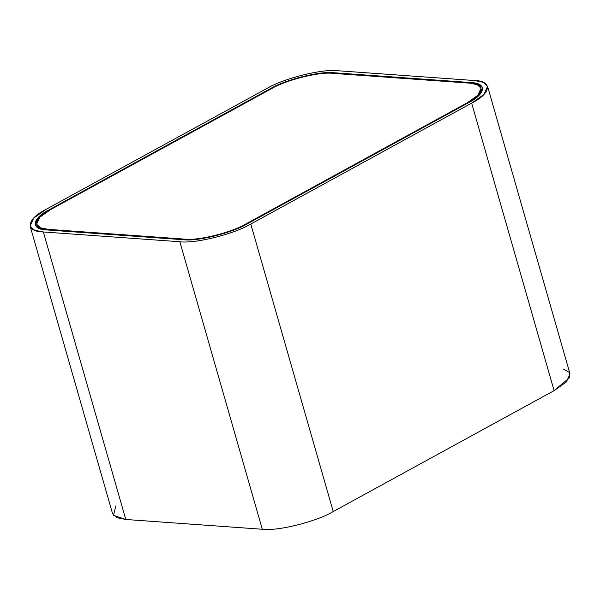 <?xml version="1.0" encoding="UTF-8"?>
<svg xmlns="http://www.w3.org/2000/svg" width="600" height="600" viewBox="0 0 600 600"><rect width="100%" height="100%" fill="white"/><g stroke="black" fill="none" stroke-linecap="round" stroke-linejoin="round"><path stroke-width="0.9" d="M43.35 231.96L34.485 230.175L30.135 226.155L33.705 218.085L46.035 209.362L266.91 88.448C283.597 78.367 322.612 68.633 337.845 70.74L474.345 80.52L483.202 82.312L487.553 86.325L483.99 94.403L471.653 103.118L250.778 224.032C234.09 234.112 195.083 243.855 179.843 241.74L43.35 231.96L125.79 519.48L43.35 231.96L179.843 241.74L262.29 529.26L179.843 241.74C195.083 243.855 234.09 234.112 250.778 224.032L333.225 511.553L250.778 224.032L471.653 103.118L554.1 390.638L471.653 103.118C491.393 93.255 492.87 80.828 474.345 80.52L337.845 70.74C322.612 68.633 283.597 78.367 266.91 88.448L46.035 209.362C26.295 219.225 24.818 231.653 43.35 231.96M30.135 226.155L112.575 513.675L116.933 517.688L125.79 519.48L262.29 529.26C277.522 531.368 316.538 521.632 333.225 511.553L554.1 390.638L566.43 381.915L570 373.845L487.553 86.325M183.525 239.73C197.235 241.627 232.35 232.86 247.365 223.792L468.24 102.87L479.34 95.025L482.55 87.765L478.635 84.142L470.662 82.537L334.163 72.758C320.452 70.852 285.345 79.62 270.322 88.695L49.448 209.61L38.348 217.455L35.138 224.722L39.053 228.337L47.025 229.95L183.525 239.73L47.025 229.95C30.352 229.673 31.68 218.483 49.448 209.61L270.322 88.695C285.345 79.62 320.452 70.852 334.163 72.758L470.662 82.537C487.335 82.815 486.007 93.998 468.24 102.87L247.365 223.792C232.35 232.86 197.235 241.627 183.525 239.73L47.025 229.95L39.053 228.337L35.138 224.722L38.348 217.455L49.448 209.61L270.322 88.695C285.345 79.62 320.452 70.852 334.163 72.758L470.662 82.537L478.635 84.142L482.55 87.765L479.34 95.025L468.24 102.87L247.365 223.792C232.35 232.86 197.235 241.627 183.525 239.73C197.235 241.627 232.35 232.86 247.365 223.792L468.24 102.87C486.007 93.998 487.335 82.815 470.662 82.537L334.163 72.758C320.452 70.852 285.345 79.62 270.322 88.695L49.448 209.61C31.68 218.483 30.352 229.673 47.025 229.95L183.525 239.73M563.205 369.015L569.227 372.33L569.543 377.678L554.1 390.638L333.225 511.553C316.538 521.632 277.522 531.368 262.29 529.26L125.79 519.48L113.49 515.362L115.785 505.98M184.627 239.123C197.888 240.96 231.825 232.485 246.345 223.718L467.22 102.802L477.945 95.213L481.05 88.192L477.263 84.698L469.56 83.137L333.06 73.358C319.808 71.52 285.862 79.995 271.35 88.762L50.475 209.685L39.742 217.267L36.638 224.288L40.425 227.79L48.135 229.343L184.627 239.123L48.135 229.343C32.01 229.072 33.3 218.265 50.475 209.685L271.35 88.762C285.862 79.995 319.808 71.52 333.06 73.358L469.56 83.137C485.678 83.407 484.388 94.222 467.22 102.802L246.345 223.718C231.825 232.485 197.888 240.96 184.627 239.123L48.135 229.343L40.425 227.79L36.638 224.288L39.742 217.267L50.475 209.685L271.35 88.762C285.862 79.995 319.808 71.52 333.06 73.358L469.56 83.137L477.263 84.698L481.05 88.192L477.945 95.213L467.22 102.802L246.345 223.718C231.825 232.485 197.888 240.96 184.627 239.123C197.888 240.96 231.825 232.485 246.345 223.718L467.22 102.802C484.388 94.222 485.678 83.407 469.56 83.137L333.06 73.358C319.808 71.52 285.862 79.995 271.35 88.762L50.475 209.685C33.3 218.265 32.01 229.072 48.135 229.343L184.627 239.123"/></g></svg>
